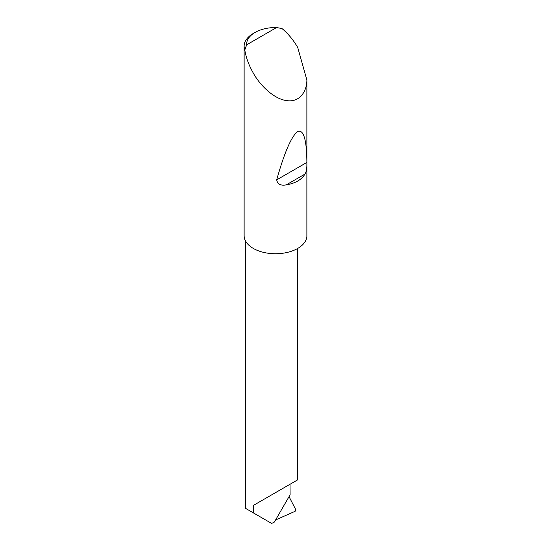 <?xml version="1.0" encoding="UTF-8"?>
<svg xmlns="http://www.w3.org/2000/svg" width="551" height="551" viewBox="0 0 551 551"><rect width="100%" height="100%" fill="white"/><g stroke="black" fill="none" stroke-linecap="round" stroke-linejoin="round"><path stroke-width="0.83" d="M253.315 505.453L290.019 484.267C303.353 476.567 296.128 480.741 290.019 484.267L290.101 494.812L274.384 522.045L271.671 523.45L253.315 512.857L253.315 505.453L297.623 479.873L297.623 248.487M246.655 44.817L276.561 27.55L281.967 28.528C288.042 33.556 293.29 39.865 297.719 47.462L306.879 80.074C306.879 90.832 300.15 102.589 286.851 100.626C273.682 99.139 259.59 84.668 253.315 73.097C248.949 65.466 246.111 57.765 244.796 49.989A31.393 18.128 180 0 1 244.121 46.263A31.393 18.128 180 0 1 253.315 33.446L255.092 32.426A28.886 16.675 0 0 0 246.655 44.817L244.796 49.989M306.879 164.942C306.879 168.854 306.26 171.891 305.02 174.04C301.521 179.75 295.26 183.366 286.251 184.881C280.673 185.866 277.49 184.192 276.705 179.86C284.302 152.772 291.272 136.641 297.616 131.462C303.525 129.237 306.611 139.293 306.879 161.622L306.879 236.462A31.393 18.128 180 0 1 286.851 252.516A31.393 18.128 180 0 1 253.315 248.432A31.393 18.128 180 0 1 244.121 235.614L244.121 46.263M306.879 80.074L306.879 161.622M275.583 519.965L295.129 511.3L295.873 509.889L289.048 496.644M245.718 241.317L245.718 508.463L253.315 512.857M276.561 27.55A28.886 16.675 0 0 0 255.092 32.426M305.02 174.04L286.251 184.881M306.804 162.483L276.705 179.86"/></g></svg>

